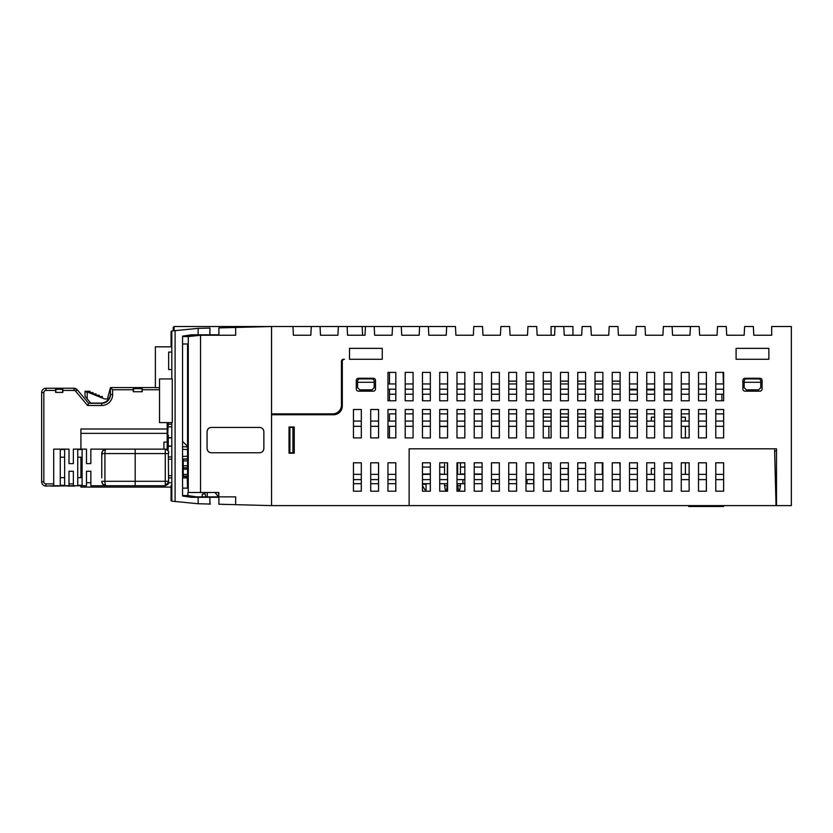 <?xml version="1.0" encoding="UTF-8"?>
<svg xmlns="http://www.w3.org/2000/svg" width="833" height="833" viewBox="0 0 833 833"><rect width="100%" height="100%" fill="white"/><g stroke="black" fill="none" stroke-linecap="round" stroke-linejoin="round"><path stroke-width="1.25" d="M446.561 490.075L445.343 490.075L444.551 485.712L445.343 490.075L446.561 490.075L447.352 485.712L444.551 485.712L444.551 483.681L444.551 485.712M439.72 467.084L444.551 467.084L444.551 474.373L439.72 474.008M447.352 462.804L447.352 474.373M447.352 483.681L447.352 485.712M444.551 464.158L444.551 474.008M482.088 474.008L474.227 474.008M464.835 474.008L460.451 474.008M456.973 467.084L457.661 467.084L457.661 474.008L456.973 474.008M430.328 474.008L422.466 474.008M422.581 474.373L426.069 474.373M482.088 467.084L474.227 467.084M464.835 467.084L460.451 467.084M457.661 464.158L457.65 462.804M457.65 483.681L457.65 485.712L457.661 483.681M457.65 485.712L458.442 490.075L457.661 485.712L460.451 485.712L459.67 490.075L458.442 490.075L459.67 490.075M430.328 467.084L422.466 467.084M442.885 437.908L447.581 437.877L439.72 437.908L439.72 409.513L447.581 409.513L447.581 437.908M460.451 462.804L460.451 474.373M460.451 483.681L460.451 485.712M457.661 474.373L457.661 462.804M447.581 483.681L439.72 483.681M430.328 483.681L422.466 483.681M395.821 483.681L387.959 483.681M370.706 491.199L378.567 491.199L370.706 491.199L370.706 462.804L378.536 462.804L378.567 491.199L378.536 483.681L370.706 483.681M361.314 483.681L353.452 483.681M464.835 483.681L456.973 483.681M482.088 483.681L474.227 483.681M499.311 483.681L499.311 491.199L499.311 483.681L491.48 483.681M533.62 483.681L533.62 479.621L533.62 483.681L525.987 483.681M516.595 483.681L508.734 483.681M289.02 453.194L294.257 453.194L289.02 453.194L289.02 426.985L294.257 426.985L294.257 453.194M776.502 448.82L776.502 505.61L776.491 448.82L409.138 448.82L409.138 505.61L271.548 505.61L271.548 414.751L333.575 414.751A8.736 8.736 90 0 0 342.311 406.015L342.311 361.46A2.187 2.187 -90 0 1 344.498 359.273L343.623 359.273A2.187 2.187 90 0 0 341.436 361.46L341.436 405.14A8.736 8.736 -90 0 1 332.7 413.876L271.548 413.876L271.548 326.515L292.956 326.515L293.414 335.251L310.844 335.251L311.303 326.515L320.039 326.515L320.497 335.251L337.906 335.251L338.365 326.515L347.111 326.515L347.569 335.251L351.245 335.251M516.564 437.908L516.564 426.329L516.564 437.908L508.734 437.908L516.564 437.908M516.564 421.082L516.564 413.876L516.564 421.082M671.877 468.479L664.016 468.479M654.623 468.479L651.323 468.479L651.323 474.373M685.392 462.804L685.392 474.373M637.37 468.479L629.509 468.479M620.116 468.479L619.762 462.804M602.29 474.373L602.29 462.804M585.609 468.479L577.748 468.479M568.106 474.373L568.106 468.479L560.494 468.479M551.102 468.479L548.885 468.479L548.885 462.804M548.885 437.908L548.885 426.329M568.106 421.082L568.106 417.198L560.494 417.198M543.241 417.198L551.102 417.198M602.29 437.908L602.29 426.329M602.29 421.082L602.29 417.198L595.001 417.198M577.748 417.198L585.609 417.198M619.762 437.908L619.762 426.329M612.255 417.198L620.116 417.198M629.509 417.198L637.37 417.198M499.311 413.876L499.311 421.082L499.311 413.876L491.48 413.876M499.311 437.908L491.48 437.908L499.311 437.908L499.311 426.329L499.311 437.908L491.48 437.908L491.48 409.513L499.342 409.513L499.342 437.908M533.818 426.329L533.818 437.908L525.987 437.908L525.987 409.513L533.849 409.513L533.849 437.908L525.987 437.908M533.818 413.876L533.818 421.082M395.79 413.876L395.79 421.082M516.564 462.804L516.564 474.373L516.564 462.804L508.734 462.804L516.564 462.804M499.311 462.804L499.311 474.373L499.311 462.804L491.48 462.804L499.311 462.804L499.342 491.199L491.48 491.199L499.311 491.199L491.48 491.199L491.48 462.804L499.342 462.804M516.564 491.199L508.734 491.199L516.564 491.199L516.564 483.681L516.564 491.199M533.818 479.621L533.818 491.199L525.987 491.199L525.987 462.804L533.818 462.804L533.818 474.373M706.353 413.876L706.353 421.082M706.353 426.329L706.353 437.908L698.533 437.908L698.533 409.513L706.394 409.513L706.394 437.908L698.533 437.908M723.606 426.329L723.606 437.908L715.786 437.908L715.786 409.513L723.648 409.513L723.648 437.908L715.786 437.908M723.606 413.876L723.606 421.082M706.353 479.621L706.353 491.199L698.523 491.199L698.523 462.804L706.353 462.804L706.353 474.373M715.776 462.804L723.638 462.804L723.638 491.199L715.776 491.199L715.776 462.804L723.606 462.804L723.638 479.621L723.606 491.199L715.776 491.199M370.706 462.804L378.567 462.804L378.567 479.621L370.706 479.621M395.79 483.681L395.79 491.199L387.959 491.199L387.959 462.804L395.79 462.804L395.79 474.373M361.283 483.681L361.283 491.199L353.452 491.199L353.452 462.804L361.314 462.804L361.314 491.199L353.452 491.199M395.79 426.329L395.79 437.908L389.448 437.908L389.448 426.329M681.279 417.198L685.392 417.198L685.392 421.082M685.392 426.329L685.392 437.908M651.323 421.082L651.323 417.198L654.634 417.198M664.016 417.198L671.887 417.198M439.72 426.527L447.581 426.527L439.72 426.527M774.607 450.08L776.054 505.61L791.35 505.61L791.35 326.515L771.691 326.515L771.691 335.251L753.803 335.251L753.344 326.515L744.608 326.515L744.15 335.251L726.72 335.251L726.261 326.515L717.525 326.515L717.067 335.251L699.637 335.251L699.179 326.515L663.37 326.515L662.912 335.251L645.481 335.251L645.023 326.515L636.287 326.515L635.829 335.251L618.398 335.251L617.94 326.515L609.204 326.515L608.746 335.251L591.315 335.251L590.857 326.515L582.121 326.515L581.663 335.251L564.233 335.251L572.937 335.251L572.937 326.515L551.092 326.515L551.102 335.251L551.092 326.515M370.706 474.373L378.567 474.373M320.039 326.515L338.365 326.515L337.917 335.251L320.497 335.251M347.111 326.515L365.448 326.515L364.989 335.251L347.569 335.251M362.157 326.515L362.615 335.251L364.989 335.251L365.458 326.515L374.194 326.515L374.652 335.251L392.083 335.251L392.541 326.515L401.277 326.515L401.735 335.251L419.155 335.251L401.735 335.251M401.277 326.515L419.613 326.515L419.155 335.251L419.624 326.515L428.36 326.515L428.818 335.251L446.238 335.251L428.818 335.251M428.36 326.515L446.696 326.515L446.238 335.251L446.707 326.515L455.443 326.515L455.901 335.251L473.331 335.251L473.79 326.515L482.526 326.515L482.984 335.251L500.414 335.251L500.872 326.515L509.609 326.515L510.067 335.251L527.497 335.251L527.955 326.515L536.691 326.515L537.15 335.251L554.58 335.251L555.028 326.515M563.774 326.515L564.233 335.251M672.106 326.515L672.564 335.251L677.76 335.251M689.984 335.251L690.442 326.515L689.974 335.251L672.564 335.251M768.859 359.273L736.091 359.273L736.091 348.361L768.859 348.361L768.859 359.273L768.849 348.361L736.091 348.361M375.506 380.462L375.506 388.98A2.187 2.187 90 0 1 373.319 391.166L358.471 391.166A2.187 2.187 90 0 1 356.285 388.98L356.285 380.462A2.187 2.187 90 0 1 358.471 378.276L373.319 378.276A2.187 2.187 90 0 1 375.506 380.462M745.046 378.276L759.904 378.276A2.187 2.187 90 0 1 762.08 380.462L762.08 388.98A2.187 2.187 90 0 1 759.904 391.166L745.046 391.166A2.187 2.187 90 0 1 742.869 388.98L742.869 380.462A2.187 2.187 90 0 1 745.046 378.276M715.786 372.382L723.648 372.382L723.648 400.777L715.786 400.777L715.786 372.382M698.533 372.382L706.394 372.382L706.394 400.777L698.533 400.777L698.533 372.382M664.016 372.382L671.887 372.382L671.887 400.777L664.016 400.777L664.016 372.382M664.016 409.513L671.887 409.513L671.887 437.908L664.016 437.908L664.016 409.513M612.255 372.382L620.116 372.382L620.116 400.777L612.255 400.777L612.255 372.382M612.255 409.513L620.116 409.513L620.116 437.908L612.255 437.908L612.255 409.513M560.494 372.382L568.356 372.382L568.356 400.777L560.494 400.777L560.494 372.382M560.494 409.513L568.356 409.513L568.356 437.908L560.494 437.908L560.494 409.513M508.734 372.382L516.595 372.382L516.595 400.777L508.734 400.777L508.734 372.382M508.734 409.513L516.595 409.513L516.595 437.908L508.734 437.908L508.734 409.513M456.973 372.382L464.835 372.382L464.835 400.777L456.973 400.777L456.973 372.382M456.973 409.513L464.835 409.513L464.835 437.908L456.973 437.908L456.973 409.513M405.213 372.382L413.074 372.382L413.074 400.777L405.213 400.777L405.213 372.382M405.213 409.513L413.074 409.513L413.074 437.908L405.213 437.908L405.213 409.513M681.279 372.382L689.141 372.382L689.141 400.777L681.279 400.777L681.279 372.382M353.452 409.513L361.314 409.513L361.314 437.908L353.452 437.908L353.452 409.513M629.509 372.382L637.37 372.382L637.37 400.777L629.509 400.777L629.509 372.382M646.762 372.382L654.634 372.382L654.634 400.777L646.762 400.777L646.762 372.382M646.762 409.513L654.634 409.513L654.634 437.908L646.762 437.908L646.762 409.513M595.001 372.382L602.863 372.382L602.863 400.777L595.001 400.777L595.001 372.382M595.001 409.513L602.863 409.513L602.863 437.908L595.001 437.908L595.001 409.513M543.241 372.382L551.102 372.382L551.102 400.777L543.241 400.777L543.241 372.382M543.241 409.513L551.102 409.513L551.102 437.908L543.241 437.908L543.241 409.513M491.48 372.382L499.342 372.382L499.342 400.777L491.48 400.777L491.48 372.382M439.72 372.382L447.581 372.382L447.581 400.777L439.72 400.777L439.72 372.382M387.959 372.382L395.821 372.382L395.821 400.777L387.959 400.777L387.959 372.382M387.959 409.513L395.821 409.513L395.821 437.908L387.959 437.908L387.959 409.513M681.279 409.513L689.141 409.513L689.141 437.908L681.279 437.908L681.279 409.513M629.509 409.513L637.37 409.513L637.37 437.908L629.509 437.908L629.509 409.513M577.748 372.382L585.609 372.382L585.609 400.777L577.748 400.777L577.748 372.382M577.748 409.513L585.609 409.513L585.609 437.908L577.748 437.908L577.748 409.513M525.987 372.382L533.849 372.382L533.849 400.777L525.987 400.777L525.987 372.382M474.227 372.382L482.088 372.382L482.088 400.777L474.227 400.777L474.227 372.382M474.227 409.513L482.088 409.513L482.088 437.908L474.227 437.908L474.227 409.513M422.466 372.382L430.328 372.382L430.328 400.777L422.466 400.777L422.466 372.382M422.466 409.513L430.328 409.513L430.328 437.908L422.466 437.908L422.466 409.513M370.706 409.513L378.567 409.513L378.567 437.908L370.706 437.908L370.706 409.513M387.959 462.804L395.821 462.804L395.821 491.199L387.959 491.199M294.257 426.985L289.02 426.985M382.274 359.273L349.516 359.273L349.516 348.361L382.274 348.361L382.274 359.273L382.274 348.361L349.516 348.361M776.502 479.402L776.502 468.479L776.502 479.402M409.138 505.61L776.054 505.61M688.672 505.61L688.672 506.485L719.243 506.485L719.243 505.61L719.243 506.485L723.617 506.485L723.617 505.61M439.72 462.804L447.581 462.804L447.581 491.199L439.72 491.199L439.72 462.804M456.973 462.804L464.835 462.804L464.835 491.199L456.973 491.199L456.973 462.804M474.227 462.804L482.088 462.804L482.088 491.199L474.227 491.199L474.227 462.804M508.734 462.804L516.595 462.804L516.595 491.199L508.734 491.199L508.734 462.804M525.987 462.804L533.849 462.804L533.849 491.199L525.987 491.199M543.241 462.804L551.102 462.804L551.102 491.199L543.241 491.199L543.241 462.804M560.494 462.804L568.356 462.804L568.356 491.199L560.494 491.199L560.494 462.804M577.748 462.804L585.609 462.804L585.609 491.199L577.748 491.199L577.748 462.804M595.001 462.804L602.863 462.804L602.863 491.199L595.001 491.199L595.001 462.804M612.255 462.804L620.116 462.804L620.116 491.199L612.255 491.199L612.255 462.804M629.509 462.804L637.37 462.804L637.37 491.199L629.509 491.199L629.509 462.804M646.762 462.804L654.623 462.804L654.623 491.199L646.762 491.199L646.762 462.804M664.016 462.804L671.877 462.804L671.877 491.199L664.016 491.199L664.016 462.804M681.269 462.804L689.13 462.804L689.13 491.199L681.269 491.199L681.269 462.804M698.523 462.804L706.384 462.804L706.384 491.199L698.523 491.199M422.466 462.804L430.328 462.804L430.328 491.199L422.466 491.199L422.466 462.804M422.466 474.373L430.328 474.373L430.328 479.621L422.466 479.621M723.638 479.621L715.776 479.621M715.776 474.373L723.638 474.373M698.523 474.373L706.384 474.373L706.384 479.621L698.523 479.621M681.269 474.373L689.13 474.373L689.13 479.621L681.269 479.621M664.016 474.373L671.877 474.373L671.877 479.621L664.016 479.621M646.762 474.373L654.623 474.373L654.623 479.621L646.762 479.621M629.509 474.373L637.37 474.373L637.37 479.621L629.509 479.621M612.255 474.373L620.116 474.373L620.116 479.621L612.255 479.621M595.001 474.373L602.863 474.373L602.863 479.621L595.001 479.621M577.748 474.373L585.609 474.373L585.609 479.621L577.748 479.621M560.494 474.373L568.356 474.373L568.356 479.621L560.494 479.621M543.241 474.373L551.102 474.373L551.102 479.621L543.241 479.621M525.987 474.373L533.849 474.373L533.849 479.621L525.987 479.621M508.734 474.373L516.595 474.373L516.595 479.621L508.734 479.621M491.48 474.373L499.342 474.373L499.342 479.621L491.48 479.621M474.227 474.373L482.088 474.373L482.088 479.621L474.227 479.621M456.973 474.373L464.835 474.373L464.835 479.621L456.973 479.621M439.72 474.373L447.581 474.373L447.581 479.621L439.72 479.621M374.194 326.515L392.53 326.515L392.072 335.251L374.652 335.251M292.956 326.515L311.282 326.515L310.824 335.251L293.414 335.251M173.233 330.826L173.233 327.39L174.107 326.515L271.516 326.515L218.902 327.9L235.666 327.452L235.666 335.251L200.524 335.251L200.524 492.501L187.873 492.501L187.873 495.562L182.552 495.562M620.116 381.15L612.255 381.15M602.863 381.15L595.001 381.15M585.609 381.15L577.748 381.15M568.356 381.15L560.494 381.15M551.102 381.15L543.241 381.15M533.849 381.15L525.987 381.15M516.595 381.15L508.734 381.15M671.887 389.896L664.016 389.896M654.634 389.896L646.762 389.896M637.37 389.896L629.509 389.896M389.448 421.082L389.448 413.876L395.821 413.876M405.213 413.876L413.074 413.876M422.466 413.876L430.328 413.876M439.72 413.876L447.581 413.876M456.973 413.876L464.835 413.876M474.227 413.876L482.088 413.876M508.734 413.876L516.595 413.876M525.987 413.876L533.849 413.876M543.241 413.876L551.102 413.876M560.494 413.876L568.356 413.876M577.748 413.876L585.609 413.876M595.001 413.876L602.863 413.876M612.255 413.876L620.116 413.876M629.509 413.876L637.37 413.876M646.762 413.876L654.634 413.876M664.016 413.876L671.887 413.876M681.279 413.876L689.141 413.876M698.533 413.876L706.394 413.876M715.786 413.876L723.648 413.876M171.806 369.56L168.651 369.56L168.651 352.088L171.806 352.088M389.49 400.777L389.49 389.198M389.49 383.961L389.49 372.382M342.311 402.964L341.436 402.964M310.209 413.876L310.209 414.751M294.913 413.876L294.913 414.751M318.289 413.876L318.289 414.751L318.289 413.876M341.436 409.826L341.436 405.244M715.786 394.228L723.648 394.228L723.513 389.198M723.075 372.382L723.377 383.961M357.596 387.751A2.187 2.187 -90 0 1 357.596 387.668L357.596 381.118A2.187 2.187 -90 0 1 359.783 378.932L359.783 378.932A2.187 2.187 90 0 0 357.596 381.118L357.596 387.668L359.783 389.854L372.018 389.854L359.783 389.854M372.018 389.854L374.194 387.668L374.194 381.118A2.187 2.187 90 0 0 372.018 378.932L359.783 378.932M746.358 378.932L758.592 378.932L746.358 378.932A2.187 2.187 90 0 0 744.171 381.118A2.187 2.187 -90 0 1 746.358 378.932M744.171 387.751A2.187 2.187 -90 0 1 744.171 387.668L744.171 381.118L744.171 387.668L746.358 389.854L758.592 389.854L746.358 389.854M746.576 389.854L758.592 389.854L760.768 387.668L760.768 381.118A2.187 2.187 90 0 0 758.592 378.932L758.592 378.932M374.194 382.285L357.596 382.285M760.768 382.285L744.171 382.285M715.786 389.198L723.648 389.198L723.648 383.961L715.786 383.961M715.786 426.329L723.648 426.329L723.648 421.082L715.786 421.082M698.533 389.198L706.394 389.198L706.394 383.961L698.533 383.961M664.016 389.198L671.887 389.198L671.887 383.961L664.016 383.961M664.016 426.329L671.887 426.329L671.887 421.082L664.016 421.082M612.255 389.198L620.116 389.198L620.116 383.961L612.255 383.961M612.255 426.329L620.116 426.329L620.116 421.082L612.255 421.082M560.494 389.198L568.356 389.198L568.356 383.961L560.494 383.961M560.494 426.329L568.356 426.329L568.356 421.082L560.494 421.082M508.734 389.198L516.595 389.198L516.595 383.961L508.734 383.961M508.734 426.329L516.595 426.329L516.595 421.082L508.734 421.082M456.973 389.198L464.835 389.198L464.835 383.961L456.973 383.961M456.973 426.329L464.835 426.329L464.835 421.082L456.973 421.082M405.213 389.198L413.074 389.198L413.074 383.961L405.213 383.961M405.213 426.329L413.074 426.329L413.074 421.082L405.213 421.082M681.279 389.198L689.141 389.198L689.141 383.961L681.279 383.961M353.452 426.329L361.314 426.329L361.314 421.082L353.452 421.082M629.509 389.198L637.37 389.198L637.37 383.961L629.509 383.961M698.533 426.329L706.394 426.329L706.394 421.082L698.533 421.082M646.762 389.198L654.634 389.198L654.634 383.961L646.762 383.961M646.762 426.329L654.634 426.329L654.634 421.082L646.762 421.082M595.001 389.198L602.863 389.198L602.863 383.961L595.001 383.961M595.001 426.329L602.863 426.329L602.863 421.082L595.001 421.082M543.241 389.198L551.102 389.198L551.102 383.961L543.241 383.961M543.241 426.329L551.102 426.329L551.102 421.082L543.241 421.082M491.48 389.198L499.342 389.198L499.342 383.961L491.48 383.961M491.48 426.329L499.342 426.329L499.342 421.082L491.48 421.082M439.72 389.198L447.581 389.198L447.581 383.961L439.72 383.961M439.72 426.329L447.581 426.329L447.581 421.082L439.72 421.082M387.959 389.198L395.821 389.198L395.821 383.961L387.959 383.961M387.959 426.329L395.821 426.329L395.821 421.082L387.959 421.082M681.279 426.329L689.141 426.329L689.141 421.082L681.279 421.082M629.509 426.329L637.37 426.329L637.37 421.082L629.509 421.082M577.748 389.198L585.609 389.198L585.609 383.961L577.748 383.961M577.748 426.329L585.609 426.329L585.609 421.082L577.748 421.082M525.987 389.198L533.849 389.198L533.849 383.961L525.987 383.961M525.987 426.329L533.849 426.329L533.849 421.082L525.987 421.082M474.227 389.198L482.088 389.198L482.088 383.961L474.227 383.961M474.227 426.329L482.088 426.329L482.088 421.082L474.227 421.082M422.466 389.198L430.328 389.198L430.328 383.961L422.466 383.961M422.466 426.329L430.328 426.329L430.328 421.082L422.466 421.082M370.706 426.329L378.567 426.329L378.567 421.082L370.706 421.082M387.959 474.373L395.821 474.373L395.821 479.621L387.959 479.621M353.452 479.621L361.314 479.621L361.314 474.373L353.452 474.373M422.466 484.265L426.069 484.265L426.038 490.023M426.069 483.681L426.069 484.265M168.651 369.56L168.651 352.088M198.15 334.814L209.906 334.814L209.926 328.067L198.15 328.379L198.15 334.814L191.34 334.814L182.552 336.126L182.552 495.999L191.34 497.311L198.15 497.311L198.15 503.746L171.806 501.143L171.806 422.612M172.264 422.612L159.519 422.612L159.519 378.932L172.264 378.932L172.264 422.612M171.806 378.932L171.806 330.982L175.097 330.628L175.097 501.497M209.906 334.814L218.902 334.814L218.902 327.838M198.15 328.379L175.097 330.628M210.426 504.069L198.15 503.746M218.902 504.288L218.902 497.311L198.15 497.311M215.06 492.501L217.809 495.979L217.267 496.874L196.64 496.874L187.873 495.562M203.825 493.813L204.908 493.813L203.825 493.813M167.173 442.094L163.924 442.094L163.924 449.133M80.926 428.995L167.173 428.995L80.905 428.995L80.905 433.358L80.926 428.995M185.759 477.913L185.759 476.476M80.926 477.663L80.926 457.202M80.926 449.133L80.926 433.358L167.173 433.358M80.926 487.086L80.926 485.733L80.905 487.086L171.098 487.086L80.926 487.086M125.408 387.584L142.224 387.584L142.224 391.729L133.27 391.729L142.224 391.729L142.224 387.584L155.386 387.584M112.632 389.761L112.632 394.571A10.923 10.923 -90 0 1 101.709 405.494L101.709 403.307L88.61 403.307L101.709 403.307A8.736 8.736 -90 0 0 110.445 394.571L110.445 393.676L110.445 394.571A8.736 8.736 -90 0 1 101.709 403.307A8.736 8.736 90 0 0 110.445 394.571A8.736 8.736 -90 0 1 101.709 403.307A8.736 8.736 90 0 0 110.445 394.571L110.445 387.584L133.27 387.584L133.27 389.761L112.632 389.761L110.445 387.584L107.405 398.934L104.562 398.934L87.205 391.947L87.205 398.924L90.703 403.089L100.835 403.089A9.611 9.611 90 0 0 110.445 393.478L110.445 387.584L107.405 398.934L104.562 398.934M62.839 388.24L73.929 388.24L62.839 388.24L62.839 392.385L55.634 392.385L62.839 392.385L62.839 388.24L50.823 388.24M55.634 388.24L46.023 388.24A4.373 4.373 90 0 0 41.65 392.603L41.65 481.713A4.373 4.373 90 0 0 46.023 486.076L46.023 486.076A4.373 4.373 -90 0 1 41.65 481.713A4.373 4.373 90 0 0 46.023 486.076A4.373 4.373 -90 0 1 41.65 481.713L41.65 392.603A4.373 4.373 -90 0 1 46.023 388.24L46.023 388.24A4.373 4.373 90 0 0 41.65 392.603L41.65 413.137L41.65 392.603A4.373 4.373 -90 0 1 46.023 388.24L46.023 388.24A4.373 4.373 90 0 0 41.65 392.603A4.373 4.373 -90 0 1 46.023 388.24L55.634 388.24L55.634 390.417L46.023 390.417A2.187 2.187 90 0 0 43.837 392.603L43.837 481.713A2.187 2.187 90 0 0 46.023 483.9L53.708 483.9M75.636 485.733L73.929 486.076A4.373 4.373 -90 0 0 75.636 485.733A4.373 4.373 -90 0 1 73.929 486.076L67.64 486.076M55.634 392.385L55.634 390.417M133.27 391.729L133.27 389.761M41.65 461.18L41.65 413.137L41.65 461.18M55.842 389.323L55.842 392.385L55.842 389.323L62.621 389.323L62.621 392.385M43.837 481.713L41.65 481.713A4.373 4.373 90 0 0 46.023 486.076L55.634 485.733M133.488 391.729L133.488 388.678L133.488 391.729M133.488 388.678L142.006 388.678L142.006 391.729M142.224 387.584L150.086 387.584M101.709 405.494L87.59 405.494L88.61 403.307L77.271 389.792L88.61 403.307L101.709 403.307L88.61 403.307M73.929 390.417L73.929 388.24A4.373 4.373 -90 0 1 77.271 389.792L75.605 391.198A2.187 2.187 90 0 0 73.929 390.417L62.839 390.417M55.634 486.076L50.823 486.076M55.624 486.076L73.929 485.733M85.028 391.291L85.028 391.947L85.028 391.291L90.026 391.291L90.026 392.603L93.036 392.603L93.036 393.915L96.045 393.915L96.045 395.227L99.179 396.55L99.189 395.227L96.066 395.227L102.324 397.966L102.324 396.539L99.179 396.55L102.324 397.966M85.028 396.321L85.028 391.947L85.028 396.321L87.205 398.924L85.028 396.321L85.028 391.947L87.205 391.947M102.324 396.539L99.179 396.55M87.205 398.924L90.703 403.089M90.839 449.133L90.839 463.606L90.839 449.133L165.267 449.133A3.332 3.332 -90 0 1 168.589 452.454L168.589 453.569L135.175 453.569L135.175 485.733L90.839 485.733L90.839 471.249L90.839 485.733M160.3 485.733L106.197 485.733A4.436 4.436 -90 0 1 101.761 481.297L102.303 483.421M86.476 471.249L90.839 471.249L90.839 478.35L90.839 471.249L86.476 471.249L90.839 471.249L86.476 471.249L86.476 485.733L73.366 485.733L73.366 471.249L69.004 471.249L73.366 471.249L69.004 471.249L69.004 485.733L53.708 485.733L53.708 449.133L69.004 449.133L69.004 463.606L73.366 463.606L69.004 463.606L73.366 463.606L73.366 449.133L73.366 463.606L69.004 463.606M73.366 449.133L86.476 449.133L86.476 463.606L90.839 463.606L86.476 463.606M69.004 471.249L73.366 471.249L73.366 485.733M53.708 449.133L53.708 485.733M64.63 449.528L60.268 449.528L60.268 485.327L64.63 485.327L64.63 449.528L64.63 477.663L64.63 457.202L60.268 457.202M82.103 449.528L77.74 449.528L77.74 485.327L82.103 485.327L82.103 449.528L82.103 477.663L82.103 457.202L77.74 457.202M53.708 456.515L53.708 478.35L53.708 456.515M102.698 484.015L106.197 485.733A4.436 1.281 90 0 1 104.958 482.359A4.436 1.281 90 0 1 104.927 481.297L104.927 453.569L101.761 453.569A4.436 4.436 -90 0 1 106.197 449.133L102.698 450.851M101.761 477.83L101.761 453.569L135.175 453.569L135.175 449.133L165.267 449.133A3.332 3.332 -90 0 1 168.589 452.454M102.303 451.444L101.761 457.036M73.366 463.606L73.366 456.515L73.366 463.606M90.839 463.606L90.839 456.515L90.839 463.606M77.74 477.663L82.103 477.663L82.103 485.327M82.103 457.202L82.103 477.663M60.268 477.663L64.63 477.663L64.63 485.327M64.63 457.202L64.63 477.663M104.927 453.569A4.436 1.281 90 0 1 105.843 449.31A4.436 1.281 90 0 1 106.197 449.133L135.175 449.133M101.761 481.297L165.267 481.297L165.267 485.733L168.589 482.015L165.267 485.733L135.175 485.733M165.298 485.733C167.974 484.577 169.078 483.338 168.589 482.015L168.589 481.297L165.267 481.297L165.267 449.133C167.974 450.278 169.089 451.517 168.589 452.85M171.806 477.913L168.589 477.913L171.806 477.913M168.589 456.953L171.806 456.953L168.589 456.953M182.573 459.17L182.573 475.695L182.573 459.17A2.218 2.218 0 0 0 182.552 458.91A2.218 2.218 -90 0 1 182.573 459.17L182.552 459.17M182.573 460.878L183.229 460.878L183.229 465.762L183.229 459.129L187.54 459.129L183.229 459.129L183.229 460.878L187.54 460.878M182.573 473.987L183.229 474.425L183.229 465.762L183.229 469.208L187.54 469.208M289.02 427.423L289.894 427.423L289.894 452.756L294.257 452.756M271.548 505.61L218.902 504.225L271.548 505.61L271.516 326.515M294.257 427.423L289.894 427.423L289.894 452.756L289.02 452.756M171.806 500.872L171.067 500.789L171.098 485.337L171.806 485.337M200.524 492.501L218.538 492.501L218.912 496.874L235.666 496.874L235.666 504.673M271.548 326.515L235.666 327.452M207.073 431.786C207.282 429.078 208.739 427.621 211.447 427.423L259.49 427.423C262.197 427.621 263.655 429.078 263.863 431.786L263.863 448.383C263.655 451.101 262.197 452.548 259.49 452.756L211.447 452.756C208.739 452.548 207.282 451.101 207.073 448.383L207.073 431.786M187.54 446.332L182.552 441.344L187.54 446.332M187.54 477.913L187.217 476.861M182.552 477.913L187.238 477.913L187.54 488.138L182.552 488.138M187.54 488.138L187.54 343.987L182.552 343.987M188.279 492.501L188.279 336.563L200.524 335.251M182.552 336.563L188.279 336.563M197.129 335.251L188.414 335.251M207.261 496.874L207.261 492.501M218.912 492.761L218.485 496.874L217.267 496.874M188.414 496.874L196.64 496.874M171.088 344.643L171.806 344.643L171.088 344.643L171.088 346.83L171.067 331.336L171.806 331.263M292.935 427.423L292.935 452.756M211.447 427.423L211.447 427.423A4.373 4.373 90 0 0 208.396 428.651M208.312 428.745A4.373 4.373 90 0 0 207.073 431.702M207.073 448.466A4.373 4.373 90 0 0 208.312 451.434M208.396 451.517A4.373 4.373 90 0 0 211.447 452.756L211.447 452.756M259.49 452.756A4.373 4.373 90 0 0 263.863 448.383L263.863 431.786A4.373 4.373 90 0 0 259.49 427.423L259.49 427.423M595.001 394.228L602.863 394.228M612.255 394.228L620.116 394.228M629.509 394.228L637.37 394.228M646.762 394.228L654.634 394.228M664.016 394.228L671.887 394.228M681.279 394.228L689.141 394.228M698.533 394.228L706.394 394.228M422.685 400.777L422.685 394.228L430.328 394.228M439.72 394.228L447.581 394.228M456.973 394.228L464.835 394.228M474.227 394.228L482.088 394.228M491.48 394.228L499.342 394.228M508.734 394.228L516.595 394.228M525.987 394.228L533.849 394.228M543.241 394.228L551.102 394.228M560.494 394.228L568.356 394.228M577.748 394.228L585.609 394.228M389.49 394.228L395.821 394.228M405.213 394.228L413.074 394.228M721.899 394.228L721.899 400.777L721.899 394.228M155.604 346.83L171.067 346.83M155.386 387.668L155.386 346.83L155.386 387.668L159.519 387.668M171.806 346.83L155.396 346.83M155.386 381.993L155.396 352.505L155.386 381.993M598.281 394.228L598.281 400.777M188.143 476.601L185.78 477.538M187.269 476.601L185.759 476.601M168.047 426.257L167.173 426.257L167.173 441.532L167.183 422.612L167.173 424.497L168.235 424.112L168.047 426.663L168.047 424.538M167.173 441.969L167.173 441.094L167.173 441.969M168.047 446.373L171.806 446.134L167.183 445.915L168.047 446.373L168.047 448.529L168.235 445.957L168.162 448.529L167.173 448.102L168.068 426.746L171.806 426.923M168.214 435.378L168.235 437.971L167.173 437.596L167.173 424.497M167.173 437.596L171.806 437.794L168.266 437.981L168.266 445.947M167.173 448.237L167.173 446.332M167.173 424.08L171.806 424.289L167.173 424.08L168.235 424.112L168.047 426.663M171.806 424.289L168.266 424.112L168.266 422.612M168.068 437.939L168.11 435.388L167.266 435.388M167.266 426.694L171.806 426.944M168.047 437.554L168.047 435.826M182.552 446.665L187.54 446.915L182.552 446.665M168.235 445.957L167.183 445.915L168.235 445.957M187.54 458.848L182.573 459.098L187.54 458.858M167.266 448.539L168.068 448.581L168.068 450.663M187.54 456.213L182.552 456.453M182.552 449.31L187.54 449.56M187.54 476.476L182.552 476.476M167.516 435.388L168.537 435.347M186.654 476.164L183.229 476.164L183.229 469.208M186.696 476.164L183.229 476.164L183.229 473.987M183.229 474.425L187.54 474.425M462.929 479.621L462.929 483.681M495.375 479.621L495.375 483.681L495.375 479.621M527.06 483.681L527.06 479.621M774.628 451.007L776.491 451.007M174.107 326.515L174.107 330.732M671.887 389.854L664.016 389.854M654.634 389.854L646.762 389.854M637.37 389.854L629.509 389.854M620.116 381.118L612.255 381.118M602.863 381.118L595.001 381.118M585.609 381.118L577.748 381.118M568.356 381.118L560.494 381.118M551.102 381.118L543.241 381.118M533.849 381.118L525.987 381.118M516.595 381.118L508.734 381.118M426.069 490.075L424.747 489.533L426.069 489.533M209.926 504.059L209.906 497.311M204.908 493.813L202.315 494.219L202.086 497.311M86.476 482.724L90.839 482.724M168.578 482.724L171.806 482.724M159.519 389.761L142.224 389.761M80.176 477.663L80.926 476.768M69.004 483.9L73.366 483.9M87.59 405.494L75.605 391.198M110.445 387.584L133.27 387.584M101.709 403.307C107.02 402.787 109.925 399.882 110.445 394.571L112.632 394.571M46.023 388.24L46.023 390.417M43.837 392.603L41.65 392.603M46.023 483.9L46.023 486.076C43.368 485.816 41.91 484.369 41.65 481.713M166.569 453.569L167.61 453.569M168.339 453.569L168.589 482.015M168.589 475.695L171.806 475.695M171.806 459.17L168.589 459.17M183.229 463.283L182.573 463.283M182.573 464.606L183.229 464.606M182.573 471.582L183.229 471.582M182.573 468.542L183.229 468.542M182.573 467.771L187.54 467.771M183.229 466.303L182.573 466.303M167.173 435.701L167.173 426.392M167.183 442.396L167.173 449.737L167.173 442.396M182.573 475.383L183.229 475.383M183.229 465.762L187.54 465.762M183.229 476.164L187.54 476.164M424.747 489.533L422.466 485.587M205.345 494.219L205.574 497.311M77.271 389.792L73.929 388.24M217.777 496.01L218.485 495.989M167.423 426.694L168.12 426.694M167.423 448.539L168.12 448.539"/></g></svg>
